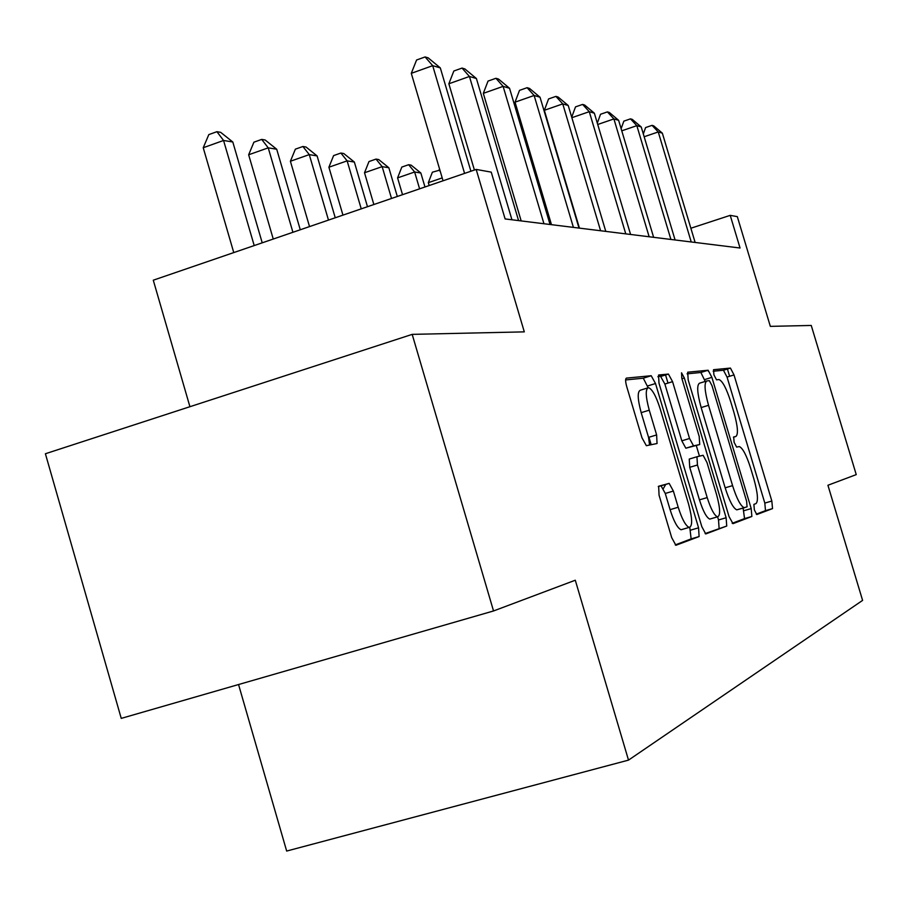 <?xml version="1.0" encoding="UTF-8"?>
<svg xmlns="http://www.w3.org/2000/svg" width="908" height="908" viewBox="0 0 908 908"><rect width="100%" height="100%" fill="white"/><g stroke="black" fill="none" stroke-linecap="round" stroke-linejoin="round"><path stroke-width="1.36" d="M754.344 509.853L756.784 514.552L772.526 508.605L771.845 501.034L734.016 374.925L730.441 368.081L713.54 369.704L713.915 374.879L716.514 379.816L719.023 379.555C722.575 381.054 726.479 388.476 730.747 401.801L733.959 412.516C737.818 426.408 738.454 434.399 735.855 436.476L733.687 436.952L734.107 442.287L736.626 447.099L739.316 446.554C742.767 448.109 746.546 455.339 750.666 468.256L753.89 478.993C757.771 492.965 758.464 501.171 755.967 503.622L753.89 504.371L754.344 509.853M658.64 486.234L659.06 495.201L671.704 537.638L675.893 545.288L699.103 536.56L698.57 527.82L655.508 383.528L651.206 375.73L626.429 378.114C625.26 378.738 625.362 381.598 626.747 386.683L641.956 437.747L646.36 445.692L657.04 443.524L656.632 434.921L649.254 410.178C645.531 396.319 645.293 388.817 648.539 387.671C652.228 389.123 656.075 396.081 660.082 408.543L688.548 503.963C692.464 518.604 692.656 526.424 689.127 527.412C685.619 525.8 681.976 519.081 678.208 507.254L673.373 491.058L669.173 483.397L658.64 486.234M493.532 610.959L121.241 718.387L45.4 453.75L412.187 334.371L493.532 610.959L575.286 580.223L628.506 760.121L862.6 600.392L827.926 485.258L856.244 474.612L811.241 325.45L770.336 326.369L737.319 216.637L730.225 215.355L740.043 248.009L505.109 218.93L491.239 172.134L476.178 169.421L153.282 280.197L189.92 406.716M412.187 334.371L524.302 331.863L476.178 169.421M729.067 516.663L733.006 523.655L751.858 516.47L751.2 508.582L711.895 377.353L708.126 370.237L687.708 372.201L688.185 379.953L729.067 516.663M726.729 526.038L705.732 533.949L701.805 526.629L658.981 383.153L658.572 375.015L668.424 374.073L672.567 381.655L689.547 438.485L693.53 445.873L699.716 444.534L699.194 436.464L681.806 378.273L681.533 372.802L684.348 378.012L726.128 517.742L726.729 526.038L705.119 533.575M238.554 684.541L286.667 851.057L628.506 760.121M730.225 215.355L690.875 228.237M756.273 514.155L765.489 510.648L764.82 503.089L727.047 377.07L723.449 370.237L713.177 371.259M705.221 381.439L700.874 372.484L687.084 373.846M732.177 523.292L744.549 518.604L743.107 507.992M747.068 506.823L746.626 501.295L711.986 385.639L709.341 380.656L706.855 380.94C704.006 382.722 704.563 390.849 708.535 405.309L732.574 485.632C736.74 498.685 740.599 506.04 744.129 507.685L747.068 506.823M706.447 381.065L699.557 383.187C696.652 384.992 697.196 393.119 701.158 407.567L708.535 405.309M744.798 507.64L736.763 509.842C733.199 508.196 729.328 500.864 725.163 487.812L701.158 407.567M657.869 376.741L668.345 374.073M699.716 444.534L685.824 448.2L681.817 440.823L664.872 384.05L660.627 376.468M696.288 445.567L699.455 456.145M717.592 516.856L718.523 519.966L726.128 517.742M707.196 497.584C710.828 508.934 714.244 515.358 717.456 516.845C720.611 515.846 720.316 508.435 716.571 494.599L706.991 462.547L703.11 455.294L696.947 456.758L697.457 464.998L707.196 497.584L699.455 499.865C703.076 511.204 706.515 517.617 709.761 519.092L710.873 518.763M696.947 456.758L689.24 459.062L689.728 467.302L697.457 464.998M699.455 499.865L689.728 467.302M719.102 528.263L718.523 519.966M682.396 529.375L681.057 529.761C677.527 528.161 673.861 521.464 670.093 509.649L665.269 493.453L661.047 485.814L658.277 486.518M647.54 387.977L640.549 390.145C637.257 391.314 637.473 398.805 641.184 412.652L649.254 410.178M649.572 445.068L648.55 437.384L641.184 412.652M648.119 387.693L643.295 378.193L625.623 379.941M675.246 544.913L691.124 538.887L689.796 527.4M729.612 376.275L727.421 369M691.226 241.959L658.243 131.955L662.352 133.158L695.131 242.447M643.329 133.953L645.599 127.563L652.058 125.361L658.243 131.955L644.158 136.745M652.058 125.361L653.715 125.86L662.352 133.158M442.196 177.9L428.326 182.667L429.178 185.538M428.326 182.667L432.378 172.202L439.881 170.091M440.312 171.544L438.973 169.932M424.978 186.991L420.847 173.019L414.638 171.998L397.579 177.889L402.528 194.687M397.579 177.889L401.824 167.072L408.634 164.711L414.638 171.998L419.598 188.83M408.634 164.711L411.142 165.143L420.847 173.019M708.376 371.304L708.058 370.237L700.806 372.484M670.91 239.451L636.837 125.667L641.23 126.961L675.087 239.962M621.117 128.686L623.841 121.139L630.492 118.857L636.837 125.667L621.764 130.82M630.492 118.857L632.274 119.391L641.23 126.961M649.141 236.75L613.899 118.925L618.62 120.31L653.624 237.306M597.305 123.113L600.529 114.26L607.407 111.9L613.899 118.925L597.725 124.487M607.407 111.9L609.313 112.467L618.62 120.31M667.993 383.074L665.553 374.936M625.771 233.855L589.269 111.684L594.343 113.182L630.583 234.457M571.711 117.189L575.513 106.883L582.607 104.42L589.269 111.684L571.858 117.7M582.607 104.42L584.661 105.044L594.343 113.182M397.307 196.48L388.84 167.742L382.154 166.641L364.517 172.758L373.858 204.516M364.517 172.758L368.989 161.545L376.026 159.093L382.154 166.641L391.518 198.466M376.026 159.093L378.715 159.558L388.84 167.742M663.351 488.561L665.78 484.339M651.184 444.738L648.959 437.259M600.597 230.746L562.756 103.898L568.226 105.498L605.784 231.381M579.429 228.124L544.335 110.299L562.756 103.898L555.923 96.384L558.136 97.043L568.226 105.498M544.335 110.299L548.58 98.938L555.923 96.384M367.479 206.706L354.358 162.055L347.14 160.864L328.9 167.231L342.952 215.128M328.9 167.231L333.611 155.597L340.886 153.043L347.14 160.864L361.236 208.851M340.886 153.043L343.791 153.543L354.358 162.055M335.245 217.772L317.096 155.904L309.276 154.61L290.401 161.261L309.526 226.591M290.401 161.261L295.372 149.162L302.897 146.494L309.276 154.61L328.48 220.088M302.897 146.494L306.053 147.039L317.096 155.904M300.276 229.769L276.713 149.241L268.235 147.845L248.656 154.78L273.251 239.031M248.656 154.78L253.911 142.181L261.72 139.401L268.235 147.845L292.921 232.289M261.72 139.401L265.147 139.991L276.713 149.241M262.219 242.822L232.8 142L223.561 140.468L203.233 147.743L233.765 252.583M203.233 147.743L208.817 134.6L216.921 131.694L223.561 140.468L254.206 245.569M216.921 131.694L220.655 132.33L232.8 142M573.402 227.375L534.131 95.488L540.033 97.224L579.009 228.078M551.474 224.662L515.04 102.161L534.131 95.488L527.117 87.69L529.512 88.417L540.033 97.224M515.04 102.161L519.501 90.369L527.117 87.69M543.949 223.731L503.123 86.373L509.536 88.258L550.044 224.492M521.181 220.916L483.317 93.342L503.123 86.373L495.927 78.292L498.526 79.075L509.536 88.258M483.317 93.342L488.027 81.084L495.927 78.292M511.942 219.77L469.436 76.476L476.405 78.519L518.57 220.587M474.407 170.023L448.858 83.774L469.436 76.476L462.047 68.077L464.873 68.929L476.405 78.519M448.858 83.774L453.841 71.006L462.047 68.077M464.578 173.394L432.696 65.671L440.312 67.907L470.9 171.226M443.047 180.783L411.29 73.332L432.696 65.671L425.114 56.943L428.19 57.874L440.312 67.907M411.29 73.332L416.579 60.007L425.114 56.943M733.448 437.191L735.855 436.476M723.392 370.248L730.384 368.081M727.047 377.07L734.016 374.925M764.82 503.089L771.845 501.034M765.489 510.648L772.526 508.605M704.665 379.578L711.895 377.353M743.913 510.705L751.2 508.582M744.549 518.604L751.858 516.47M725.163 487.812L732.574 485.632M664.872 384.05L672.567 381.655M681.817 440.823L689.547 438.485M685.994 448.189L693.689 445.873M681.942 378.75L684.348 378.012M660.808 485.825L668.924 483.397M665.269 493.453L673.373 491.058M670.093 509.649L678.208 507.254M648.55 437.384L656.632 434.921M643.205 378.193L651.115 375.73M647.608 385.979L655.508 383.528M690.602 530.136L698.57 527.82M691.124 538.887L699.103 536.56M723.449 370.237L730.441 368.081M700.874 372.484L708.126 370.237M736.763 509.842L744.129 507.685M660.706 376.468L668.424 374.073M685.824 448.2L693.53 445.873M709.761 519.092L717.456 516.845M661.047 485.814L669.173 483.397M681.057 529.761L689.127 527.412M643.295 378.193L651.206 375.73"/></g></svg>
